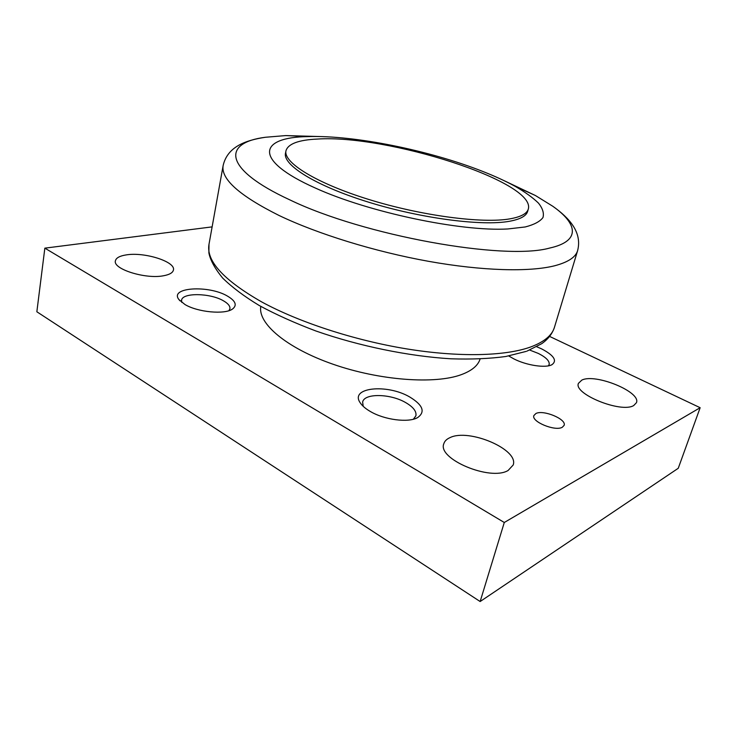 <?xml version="1.0" encoding="UTF-8"?>
<svg xmlns="http://www.w3.org/2000/svg" width="737" height="737" viewBox="0 0 737 737"><rect width="100%" height="100%" fill="white"/><g stroke="black" fill="none" stroke-linecap="round" stroke-linejoin="round"><path stroke-width="1.11" d="M480.082 359.039C478.055 365.543 471.837 370.729 461.426 374.608C435.014 384.484 379.638 380.522 332.967 364.207C286.205 347.956 257.526 323.211 260.834 306.408M320.328 136.566L285.799 135.58L265.421 137.266C222.399 142.692 222.638 168.773 289.586 199.755C363.581 235.656 504.605 260.824 549.664 248.056C580.857 241.165 577.937 223.947 552.787 206.259L535.394 195.508L504.182 180.703M482.689 171.408C429.395 150.348 354.175 135.055 307.965 136.594C258.908 137.193 252.183 159.874 315.215 187.981C368.666 212.339 461.003 231.759 507.885 228.958L525.232 226.959C534.15 224.656 540.055 221.515 542.966 217.544C544.192 213.196 542.681 208.378 538.443 203.09C532.814 197.636 525.066 192.053 515.181 186.341C505.84 181.228 495.006 176.244 482.689 171.408M528.337 208.958L527.674 211.298C526.375 215.978 520.258 219.313 509.322 221.303C481.86 226.314 420.652 218.382 368.067 202.012C315.381 185.687 282.584 164.913 285.505 153.158L285.974 150.772C283.082 162.426 315.924 183.108 368.666 199.423C421.297 215.775 482.542 223.762 510.004 218.843C520.939 216.899 527.047 213.601 528.337 208.958C535.928 181.578 386.805 134.475 317.583 139.044C298.605 139.901 288.075 143.816 285.974 150.772M126.377 254.882C144.636 251.833 175.747 261.727 173.444 269.972C172.863 272.745 169.51 274.68 163.393 275.785C145.548 279.332 112.835 269.106 115.387 260.898C116.05 257.895 119.716 255.896 126.377 254.882M449.957 437.649C468.714 428.105 519.152 449.441 513.182 465.001L508.097 470.492C490.262 481.362 437.188 458.865 443.803 443.794C444.568 441.168 446.622 439.123 449.957 437.649M581.797 380.126C595.109 373.106 641.273 391.844 636.446 402.697L633.709 405.543C621.125 413.429 573.018 393.761 578.462 383.323L581.797 380.126M535.91 413.512C543.362 409.477 566.79 419.224 564.127 425.36L562.267 427.285C555.007 431.569 531.064 421.582 533.874 415.548L535.91 413.512M181.799 302.419L181.551 300.309C182.159 292.451 210.321 292.967 223.422 300.797C228.101 303.478 230.266 306.141 229.916 308.785L228.94 310.673M227.42 296.071C235.628 300.917 237.332 305.238 232.514 309.033C224.896 314.754 197.663 312.267 184.923 304.492L178.99 299.646C168.865 287.283 208.728 284.86 227.42 296.071M363.221 406.336L362.632 402.08C364.152 393.07 390.306 393.549 405.626 402.559C413.236 406.971 416.663 411.375 415.908 415.769L413.365 419.224M409.763 397.013C423.001 405.083 425.581 411.974 417.52 417.667C408.316 422.964 384.355 419.878 370.26 411.439C365.626 408.74 362.318 405.921 360.329 402.964C349.089 387.441 387.054 383.544 409.763 397.013M529.719 350.066L538.323 353.428C546.108 357.371 549.719 361.075 549.157 364.529L548.365 365.838M536.739 346.758L541.566 348.85C553.929 355.354 557.393 360.633 551.949 364.695C545.675 368.279 526.669 365.441 513.956 358.937L508.751 355.971M212.127 226.876L44.846 248.148L504.283 522.487L700.15 407.708L549.581 336.413M700.15 407.708L678.252 468.281L480.146 601.53L36.85 311.769L44.846 248.148M504.283 522.487L480.146 601.53M554.473 327.246C552.096 335.399 544.081 342.005 530.428 347.063C505.112 356.137 459.004 357.436 406.437 348.85C353.889 340.218 298.752 322.115 261.69 301.921C223.569 280.097 206.001 260.889 208.995 244.297L223.154 165.493C220.704 178.944 239.341 195.6 279.065 215.48C317.665 233.97 374.718 251.639 428.648 261.34C482.588 270.986 529.35 272.119 554.473 265.817C567.997 262.289 575.717 257.213 577.624 250.598L554.473 327.246C552.299 333.815 548.033 339.306 541.677 343.7L527.084 351.079M577.624 250.598C582.368 232.275 569.259 217.922 552.787 206.259M307.965 136.594L285.799 135.58M231.188 309.78L232.514 309.033M415.327 418.625L417.52 417.667M550.769 365.202L551.949 364.695M361.793 404.862L360.329 402.964M179.985 300.816L178.99 299.646M515.181 186.341L535.394 195.508M265.421 137.266C245.301 140.288 227.447 146.829 223.154 165.493M526.255 351.383L505.794 356.496C489.709 358.698 471.44 359.463 450.98 358.799C408.63 356.257 359.26 346.141 315.924 330.996C294.92 323.082 276.08 314.616 259.396 305.597C244.269 296.449 231.998 287.246 222.592 277.987C214.872 268.508 210.294 260.143 208.875 252.883L208.995 244.297"/></g></svg>
